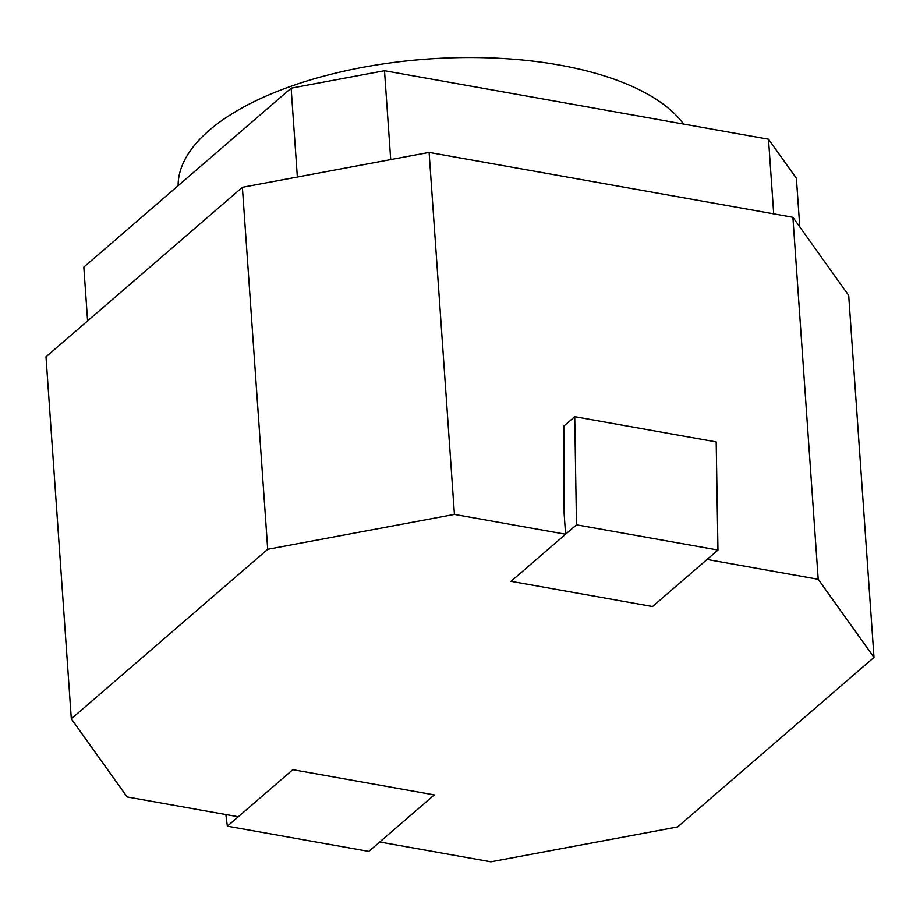 <?xml version="1.0" encoding="UTF-8"?>
<svg xmlns="http://www.w3.org/2000/svg" width="920" height="920" viewBox="0 0 920 920"><rect width="100%" height="100%" fill="white"/><g stroke="black" fill="none" stroke-linecap="round" stroke-linejoin="round"><path stroke-width="1.38" d="M225.86 814.556L227.355 826.183L368.816 851.414L434.286 794.903L292.813 769.683L238.268 816.764L127.109 796.95L71.311 718.819L46 356.822L242.385 187.3L429.111 152.421L792.89 217.281L848.688 295.412L874 657.409L818.202 579.278L707.054 559.463L652.498 606.544L511.025 581.325L652.498 606.544L717.956 550.045L716.185 441.91L574.712 416.679L576.495 524.814L717.956 550.045M227.355 826.183L292.813 769.683L434.286 794.903L379.73 841.995L490.889 861.821L677.615 826.93L874 657.409M576.495 524.814L511.025 581.325L565.582 534.232L564.132 513.544L563.799 426.098L574.712 416.679M565.582 534.232L454.422 514.406L267.708 549.297L71.311 718.819M818.202 579.278L792.89 217.281M454.422 514.406L429.111 152.421M267.708 549.297L242.385 187.3M87.596 320.907L83.835 267.111L291.134 88.17L297.355 177.031M390.712 159.585L384.502 70.725L291.134 88.17M773.708 213.865L768.487 139.207L384.502 70.725M799.79 226.941L796.386 178.273L768.487 139.207M178.112 185.736A258.888 112.274 -4 0 1 559.233 65.021A258.888 112.274 -4 0 1 683.571 124.062"/></g></svg>
